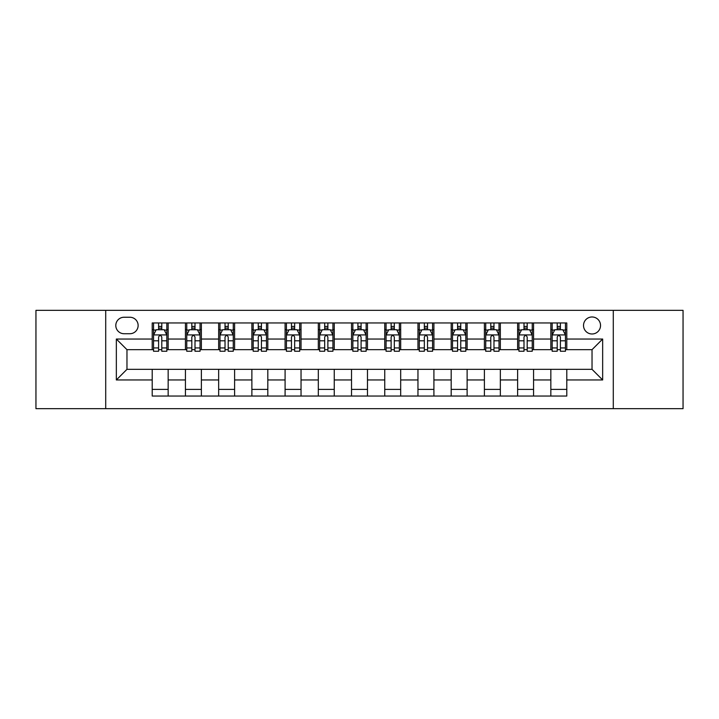 <?xml version="1.0" encoding="UTF-8"?>
<svg xmlns="http://www.w3.org/2000/svg" width="719" height="719" viewBox="0 0 719 719"><rect width="100%" height="100%" fill="white"/><g stroke="black" fill="none" stroke-linecap="round" stroke-linejoin="round"><path stroke-width="1.08" d="M592.034 316.98A8.502 8.502 0 0 0 583.522 325.482A8.502 8.502 0 0 0 592.034 333.984A8.502 8.502 0 0 0 600.536 325.482A8.502 8.502 0 0 0 592.034 316.98M613.289 408.662L683.05 408.662L683.05 310.338L613.289 310.338L613.289 408.662L105.711 408.662L105.711 310.338L35.95 310.338L35.95 408.662L105.711 408.662M124.045 333.724L129.896 333.724A8.242 8.242 0 0 0 138.129 325.482A8.242 8.242 0 0 0 129.896 317.25L124.045 317.25A8.242 8.242 0 0 0 115.804 325.482A8.242 8.242 0 0 0 124.045 333.724M613.289 310.338L105.711 310.338M152.212 379.965L116.343 379.965L116.343 339.035L152.212 339.035L152.212 349.668L126.966 349.668L126.966 369.332L152.212 369.332L152.212 396.043L566.788 396.043L566.788 369.332L592.034 369.332L592.034 349.668L566.788 349.668L566.788 339.035L602.657 339.035L602.657 379.965L566.788 379.965M566.788 339.035L566.788 322.957L152.212 322.957L152.212 339.035M550.844 322.957L550.844 349.668L552.165 349.668M557.216 349.668L560.407 349.668M565.458 349.668L566.788 349.668M550.844 349.668L532.24 349.668M517.617 322.957L517.617 349.668L518.947 349.668M523.998 349.668L527.189 349.668M517.617 349.668L499.022 349.668M484.399 322.957L484.399 349.668L485.729 349.668M490.78 349.668L493.971 349.668M484.399 349.668L465.804 349.668M451.181 322.957L451.181 349.668L452.512 349.668M457.563 349.668L460.753 349.668M451.181 349.668L432.577 349.668M417.964 322.957L417.964 349.668L419.294 349.668M424.345 349.668L427.535 349.668M417.964 349.668L399.36 349.668M384.746 322.957L384.746 349.668L386.076 349.668M391.127 349.668L394.318 349.668M384.746 349.668L366.142 349.668M351.528 322.957L351.528 349.668L352.858 349.668M357.909 349.668L361.091 349.668M351.528 349.668L332.924 349.668M318.31 322.957L318.31 349.668L319.64 349.668M324.682 349.668L327.873 349.668M318.31 349.668L299.706 349.668M285.092 322.957L285.092 349.668L286.423 349.668M291.465 349.668L294.655 349.668M285.092 349.668L266.488 349.668M251.875 322.957L251.875 349.668L253.196 349.668M258.247 349.668L261.437 349.668M251.875 349.668L233.271 349.668M218.657 322.957L218.657 349.668L219.978 349.668M225.029 349.668L228.22 349.668M218.657 349.668L200.053 349.668M185.43 322.957L185.43 349.668L186.76 349.668M191.811 349.668L195.002 349.668M185.43 349.668L166.835 349.668M152.212 349.668L153.542 349.668M158.593 349.668L161.784 349.668M152.212 369.332L168.156 369.332L168.156 396.043M566.788 369.332L168.156 369.332M168.156 322.957L168.156 349.668M152.212 329.608L153.542 329.608M158.593 329.608L161.784 329.608M166.835 329.608L168.156 329.608M152.212 389.392L168.156 389.392M185.43 369.332L185.43 396.043M201.383 322.957L201.383 349.668M185.43 329.608L186.76 329.608M191.811 329.608L195.002 329.608M200.053 329.608L201.383 329.608M201.383 369.332L201.383 396.043M185.43 389.392L201.383 389.392M218.657 369.332L218.657 396.043M234.601 369.332L234.601 396.043M218.657 389.392L234.601 389.392M234.601 322.957L234.601 349.668M218.657 329.608L219.978 329.608M225.029 329.608L228.22 329.608M233.271 329.608L234.601 329.608M251.875 369.332L251.875 396.043M267.819 369.332L267.819 396.043M251.875 389.392L267.819 389.392M267.819 322.957L267.819 349.668M251.875 329.608L253.196 329.608M258.247 329.608L261.437 329.608M266.488 329.608L267.819 329.608M285.092 369.332L285.092 396.043M301.036 369.332L301.036 396.043M285.092 389.392L301.036 389.392M301.036 322.957L301.036 349.668M285.092 329.608L286.423 329.608M291.465 329.608L294.655 329.608M299.706 329.608L301.036 329.608M318.31 369.332L318.31 396.043M334.254 369.332L334.254 396.043M318.31 389.392L334.254 389.392M334.254 322.957L334.254 349.668M318.31 329.608L319.64 329.608M324.682 329.608L327.873 329.608M332.924 329.608L334.254 329.608M351.528 369.332L351.528 396.043M367.472 369.332L367.472 396.043M351.528 389.392L367.472 389.392M367.472 322.957L367.472 349.668M351.528 329.608L352.858 329.608M357.909 329.608L361.091 329.608M366.142 329.608L367.472 329.608M384.746 369.332L384.746 396.043M400.69 369.332L400.69 396.043M384.746 389.392L400.69 389.392M400.69 322.957L400.69 349.668M384.746 329.608L386.076 329.608M391.127 329.608L394.318 329.608M399.36 329.608L400.69 329.608M417.964 369.332L417.964 396.043M433.908 369.332L433.908 396.043M417.964 389.392L433.908 389.392M433.908 322.957L433.908 349.668M417.964 329.608L419.294 329.608M424.345 329.608L427.535 329.608M432.577 329.608L433.908 329.608M451.181 369.332L451.181 396.043M467.125 369.332L467.125 396.043M451.181 389.392L467.125 389.392M467.125 322.957L467.125 349.668M451.181 329.608L452.512 329.608M457.563 329.608L460.753 329.608M465.804 329.608L467.125 329.608M484.399 369.332L484.399 396.043M500.343 369.332L500.343 396.043M484.399 389.392L500.343 389.392M500.343 322.957L500.343 349.668M484.399 329.608L485.729 329.608M490.78 329.608L493.971 329.608M499.022 329.608L500.343 329.608M517.617 369.332L517.617 396.043M533.57 369.332L533.57 396.043M517.617 389.392L533.57 389.392M533.57 322.957L533.57 349.668M517.617 329.608L518.947 329.608M523.998 329.608L527.189 329.608M532.24 329.608L533.57 329.608M550.844 369.332L550.844 396.043M550.844 389.392L566.788 389.392M550.844 329.608L552.165 329.608M557.216 329.608L560.407 329.608M565.458 329.608L566.788 329.608M126.966 349.668L116.343 339.035M126.966 369.332L116.343 379.965M602.657 339.035L592.034 349.668M602.657 379.965L592.034 369.332M161.784 326.417L158.593 326.417M166.835 347.933L161.784 347.933L161.784 351.258L166.835 351.258L166.835 335.054L164.175 329.733L156.203 329.733L153.542 335.054L153.542 351.258L158.593 351.258L158.593 347.933L153.542 347.933M153.542 335.054L153.542 322.957M166.835 335.054L166.835 322.957M158.593 329.733L158.593 322.957M161.784 322.957L161.784 329.733M161.784 347.933L161.784 337.04C160.723 335 159.654 335 158.593 337.04L158.593 347.933M195.002 326.417L191.811 326.417M200.053 347.933L195.002 347.933L195.002 351.258L200.053 351.258L200.053 335.054L197.392 329.733L189.421 329.733L186.76 335.054L186.76 351.258L191.811 351.258L191.811 347.933L186.76 347.933M186.76 335.054L186.76 322.957M200.053 335.054L200.053 322.957M191.811 329.733L191.811 322.957M195.002 322.957L195.002 329.733M195.002 347.933L195.002 337.04C193.941 335 192.881 335 191.811 337.04L191.811 347.933M228.22 326.417L225.029 326.417M233.271 347.933L228.22 347.933L228.22 351.258L233.271 351.258L233.271 335.054L230.61 329.733L222.638 329.733L219.978 335.054L219.978 351.258L225.029 351.258L225.029 347.933L219.978 347.933M219.978 335.054L219.978 322.957M233.271 335.054L233.271 322.957M225.029 329.733L225.029 322.957M228.22 322.957L228.22 329.733M228.22 347.933L228.22 337.04C227.159 335 226.099 335 225.029 337.04L225.029 347.933M261.437 326.417L258.247 326.417M266.488 347.933L261.437 347.933L261.437 351.258L266.488 351.258L266.488 335.054L263.828 329.733L255.856 329.733L253.196 335.054L253.196 351.258L258.247 351.258L258.247 347.933L253.196 347.933M253.196 335.054L253.196 322.957M266.488 335.054L266.488 322.957M258.247 329.733L258.247 322.957M261.437 322.957L261.437 329.733M261.437 347.933L261.437 337.04C260.377 335 259.316 335 258.247 337.04L258.247 347.933M294.655 326.417L291.465 326.417M299.706 347.933L294.655 347.933L294.655 351.258L299.706 351.258L299.706 335.054L297.046 329.733L289.074 329.733L286.423 335.054L286.423 351.258L291.465 351.258L291.465 347.933L286.423 347.933M286.423 335.054L286.423 322.957M299.706 335.054L299.706 322.957M291.465 329.733L291.465 322.957M294.655 322.957L294.655 329.733M294.655 347.933L294.655 337.04C293.595 335 292.534 335 291.465 337.04L291.465 347.933M327.873 326.417L324.682 326.417M332.924 347.933L327.873 347.933L327.873 351.258L332.924 351.258L332.924 335.054L330.264 329.733L322.292 329.733L319.64 335.054L319.64 351.258L324.682 351.258L324.682 347.933L319.64 347.933M319.64 335.054L319.64 322.957M332.924 335.054L332.924 322.957M324.682 329.733L324.682 322.957M327.873 322.957L327.873 329.733M327.873 347.933L327.873 337.04C326.812 335 325.752 335 324.682 337.04L324.682 347.933M361.091 326.417L357.909 326.417M366.142 347.933L361.091 347.933L361.091 351.258L366.142 351.258L366.142 335.054L363.49 329.733L355.51 329.733L352.858 335.054L352.858 351.258L357.909 351.258L357.909 347.933L352.858 347.933M352.858 335.054L352.858 322.957M366.142 335.054L366.142 322.957M357.909 329.733L357.909 322.957M361.091 322.957L361.091 329.733M361.091 347.933L361.091 337.04C360.03 335 358.97 335 357.909 337.04L357.909 347.933M394.318 326.417L391.127 326.417M399.36 347.933L394.318 347.933L394.318 351.258L399.36 351.258L399.36 335.054L396.708 329.733L388.736 329.733L386.076 335.054L386.076 351.258L391.127 351.258L391.127 347.933L386.076 347.933M386.076 335.054L386.076 322.957M399.36 335.054L399.36 322.957M391.127 329.733L391.127 322.957M394.318 322.957L394.318 329.733M394.318 347.933L394.318 337.04C393.248 335 392.188 335 391.127 337.04L391.127 347.933M427.535 326.417L424.345 326.417M432.577 347.933L427.535 347.933L427.535 351.258L432.577 351.258L432.577 335.054L429.926 329.733L421.954 329.733L419.294 335.054L419.294 351.258L424.345 351.258L424.345 347.933L419.294 347.933M419.294 335.054L419.294 322.957M432.577 335.054L432.577 322.957M424.345 329.733L424.345 322.957M427.535 322.957L427.535 329.733M427.535 347.933L427.535 337.04C426.466 335 425.405 335 424.345 337.04L424.345 347.933M460.753 326.417L457.563 326.417M465.804 347.933L460.753 347.933L460.753 351.258L465.804 351.258L465.804 335.054L463.144 329.733L455.172 329.733L452.512 335.054L452.512 351.258L457.563 351.258L457.563 347.933L452.512 347.933M452.512 335.054L452.512 322.957M465.804 335.054L465.804 322.957M457.563 329.733L457.563 322.957M460.753 322.957L460.753 329.733M460.753 347.933L460.753 337.04C459.693 335 458.623 335 457.563 337.04L457.563 347.933M493.971 326.417L490.78 326.417M499.022 347.933L493.971 347.933L493.971 351.258L499.022 351.258L499.022 335.054L496.362 329.733L488.39 329.733L485.729 335.054L485.729 351.258L490.78 351.258L490.78 347.933L485.729 347.933M485.729 335.054L485.729 322.957M499.022 335.054L499.022 322.957M490.78 329.733L490.78 322.957M493.971 322.957L493.971 329.733M493.971 347.933L493.971 337.04C492.91 335 491.841 335 490.78 337.04L490.78 347.933M527.189 326.417L523.998 326.417M532.24 347.933L527.189 347.933L527.189 351.258L532.24 351.258L532.24 335.054L529.579 329.733L521.608 329.733L518.947 335.054L518.947 351.258L523.998 351.258L523.998 347.933L518.947 347.933M518.947 335.054L518.947 322.957M532.24 335.054L532.24 322.957M523.998 329.733L523.998 322.957M527.189 322.957L527.189 329.733M527.189 347.933L527.189 337.04C526.128 335 525.068 335 523.998 337.04L523.998 347.933M560.407 326.417L557.216 326.417M565.458 347.933L560.407 347.933L560.407 351.258L565.458 351.258L565.458 335.054L562.797 329.733L554.825 329.733L552.165 335.054L552.165 351.258L557.216 351.258L557.216 347.933L552.165 347.933M552.165 335.054L552.165 322.957M565.458 335.054L565.458 322.957M557.216 329.733L557.216 322.957M560.407 322.957L560.407 329.733M560.407 347.933L560.407 337.04C559.346 335 558.286 335 557.216 337.04L557.216 347.933M185.43 379.965L168.156 379.965M185.43 339.035L168.156 339.035M218.657 339.035L201.383 339.035M218.657 379.965L201.383 379.965M251.875 339.035L234.601 339.035M251.875 379.965L234.601 379.965M285.092 339.035L267.819 339.035M285.092 379.965L267.819 379.965M318.31 339.035L301.036 339.035M318.31 379.965L301.036 379.965M351.528 339.035L334.254 339.035M351.528 379.965L334.254 379.965M384.746 339.035L367.472 339.035M384.746 379.965L367.472 379.965M417.964 339.035L400.69 339.035M417.964 379.965L400.69 379.965M451.181 339.035L433.908 339.035M451.181 379.965L433.908 379.965M484.399 339.035L467.125 339.035M484.399 379.965L467.125 379.965M517.617 339.035L500.343 339.035M517.617 379.965L500.343 379.965M550.844 339.035L533.57 339.035M550.844 379.965L533.57 379.965M166.763 334.919L153.614 334.919M153.542 330.057L156.041 330.057M164.336 330.057L166.835 330.057M158.593 340.806L153.542 340.806M166.835 340.806L161.784 340.806M161.784 328.107L158.593 328.107M199.981 334.919L186.832 334.919M186.76 330.057L189.259 330.057M197.554 330.057L200.053 330.057M191.811 340.806L186.76 340.806M200.053 340.806L195.002 340.806M195.002 328.107L191.811 328.107M233.199 334.919L220.05 334.919M219.978 330.057L222.477 330.057M230.772 330.057L233.271 330.057M225.029 340.806L219.978 340.806M233.271 340.806L228.22 340.806M228.22 328.107L225.029 328.107M266.425 334.919L253.268 334.919M253.196 330.057L255.694 330.057M263.99 330.057L266.488 330.057M258.247 340.806L253.196 340.806M266.488 340.806L261.437 340.806M261.437 328.107L258.247 328.107M299.643 334.919L286.486 334.919M286.423 330.057L288.921 330.057M297.208 330.057L299.706 330.057M291.465 340.806L286.423 340.806M299.706 340.806L294.655 340.806M294.655 328.107L291.465 328.107M332.861 334.919L319.703 334.919M319.64 330.057L322.139 330.057M330.425 330.057L332.924 330.057M324.682 340.806L319.64 340.806M332.924 340.806L327.873 340.806M327.873 328.107L324.682 328.107M366.079 334.919L352.921 334.919M352.858 330.057L355.357 330.057M363.643 330.057L366.142 330.057M357.909 340.806L352.858 340.806M366.142 340.806L361.091 340.806M361.091 328.107L357.909 328.107M399.297 334.919L386.139 334.919M386.076 330.057L388.575 330.057M396.861 330.057L399.36 330.057M391.127 340.806L386.076 340.806M399.36 340.806L394.318 340.806M394.318 328.107L391.127 328.107M432.514 334.919L419.357 334.919M419.294 330.057L421.792 330.057M430.079 330.057L432.577 330.057M424.345 340.806L419.294 340.806M432.577 340.806L427.535 340.806M427.535 328.107L424.345 328.107M465.732 334.919L452.575 334.919M452.512 330.057L455.01 330.057M463.306 330.057L465.804 330.057M457.563 340.806L452.512 340.806M465.804 340.806L460.753 340.806M460.753 328.107L457.563 328.107M498.95 334.919L485.801 334.919M485.729 330.057L488.228 330.057M496.523 330.057L499.022 330.057M490.78 340.806L485.729 340.806M499.022 340.806L493.971 340.806M493.971 328.107L490.78 328.107M532.168 334.919L519.019 334.919M518.947 330.057L521.446 330.057M529.741 330.057L532.24 330.057M523.998 340.806L518.947 340.806M532.24 340.806L527.189 340.806M527.189 328.107L523.998 328.107M565.386 334.919L552.237 334.919M552.165 330.057L554.664 330.057M562.959 330.057L565.458 330.057M557.216 340.806L552.165 340.806M565.458 340.806L560.407 340.806M560.407 328.107L557.216 328.107"/></g></svg>
